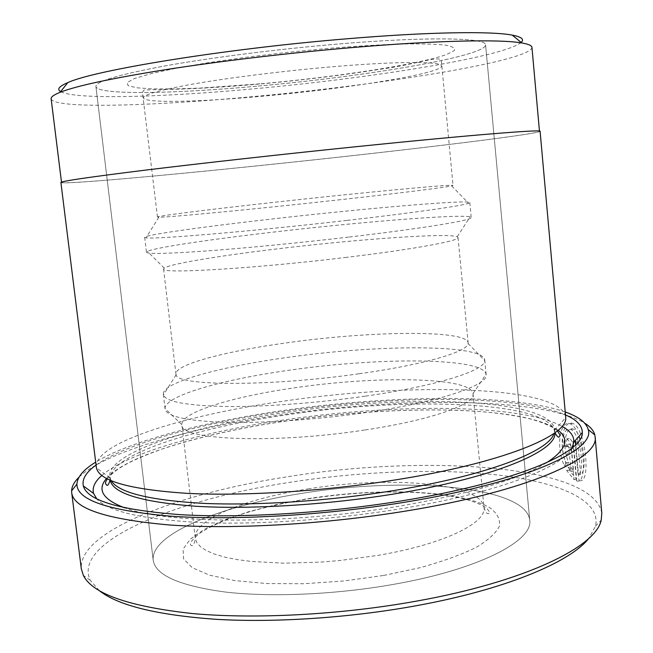 <?xml version="1.0" encoding="UTF-8"?>
<svg xmlns="http://www.w3.org/2000/svg" width="653" height="653" viewBox="0 0 653 653"><rect width="100%" height="100%" fill="white"/><g stroke="black" fill="none" stroke-linecap="round" stroke-linejoin="round"><path stroke-width="0.49" stroke-dasharray="3.27 2.45" d="M360.783 146.231C472.086 134.853 541.974 129.367 539.476 131.375C536.946 134.665 385.482 152.622 258.343 165.723C158.385 176.106 62.892 184.636 61.529 182.448C61.464 181.183 89.902 177.02 146.852 169.968C203.638 163.021 286.447 153.814 360.783 146.231M51.138 98.799C53.522 109.035 150.214 106.202 250.768 96.832C378.683 85.314 530.309 61.194 531.958 47.408M573.252 445.134L572.91 441.338L575.154 442.35L578.036 474.788C585.455 471.711 580.035 432.294 570.738 429.511L570.347 429.372C562.87 426.638 559.237 447.509 566.045 462.691L568.592 462.283C561.792 447.142 565.408 426.246 572.926 428.972L573.326 429.111C582.664 431.902 588.108 471.221 580.631 474.364L577.799 442.473M566.045 462.691L564.461 465.94C555.376 447.117 560.209 420.222 569.791 423.683L570.232 423.838C583.121 428.115 588.957 486.477 576.428 480.788L579.007 480.363C591.61 486.036 585.806 427.723 572.82 423.438L572.379 423.291C562.764 419.855 557.907 446.644 567.016 465.524L568.592 462.283M566.314 446.856L563.653 445.926C563.457 441.118 564.461 438.767 566.649 438.865L566.853 438.922C569.179 440.285 570.665 443.583 571.326 448.815L574.077 479.637L566.739 470.576L568.265 467.352L570.983 471.425L568.869 447.827L567.351 444.538L566.314 446.856L568.869 446.456L569.84 444.105L571.432 447.419L573.538 471.009L570.82 466.944L569.294 470.168L576.64 479.212L573.897 448.407C573.244 443.175 571.75 439.877 569.416 438.522L569.22 438.465C567.016 438.367 566.012 440.718 566.2 445.517L568.869 446.456M111.19 480.739L109.704 476.625C107.533 452.553 193.761 425.519 287.189 412.272C406.158 394.371 549.597 398.028 554.552 429.086L553.973 433.421M96.269 467.05C94.236 442.497 185.958 414.81 284.137 401.064C408.9 382.576 560.176 385.343 565.661 416.892M96.032 465.099C126.87 443.02 202.683 422.973 283.035 411.39C391.971 395.457 517.241 394.379 565.49 414.933M571.906 448.121C562.462 467.507 496.313 493.227 399.954 508.867C332.622 519.91 257.078 524.939 200.21 522.539C142.615 519.364 108.137 511.487 96.766 498.892M101.827 475.474C128.094 452.651 204.201 431.527 285.288 419.748C394.037 403.627 520.057 403.644 562.013 426.287M99.305 590.671L90.204 580.199C72.001 540.986 177.967 499.219 289.965 482.306C361.411 471.246 437.763 468.193 498.623 475.098C558.682 482.159 601.552 500.141 595.503 526.204L588.826 538.358M601.797 513.25C593.61 464.446 424.866 454.439 288.463 476.6C180.62 492.958 78.074 530.783 81.323 568.877M565.22 411.978C511.34 393.318 389.221 395.057 282.072 410.672C204.144 421.903 130.412 440.832 95.665 462.161M79.021 477.163C105.737 451.492 191.411 427.748 281.647 414.728C401.342 397.089 541.394 397.122 584.664 423.128M575.154 442.35L577.75 441.942L575.497 440.93M575.824 444.62L579.007 480.363M521.159 42.421C503.716 57.089 368.121 78.629 251.217 89.053C161.152 97.305 75.234 99.787 60.639 91.64M301.221 493.488C221.31 505.83 150.304 533.852 153.202 560.233C155.373 575.228 179.518 585.847 225.636 592.083C271.281 597.348 335.56 594.605 392.828 584.492C479.098 569.514 533.599 540.643 529.714 520C525.567 485.579 403.554 476.453 301.221 493.488C221.31 505.83 150.304 533.852 153.202 560.233C155.373 575.228 179.518 585.847 225.636 592.083C271.281 597.348 335.56 594.605 392.828 584.492C479.098 569.514 533.599 540.643 529.714 520C525.567 485.579 403.554 476.453 301.221 493.488M256.637 86.212C173.837 93.803 97.346 95.265 95.918 86.539C95.64 81.503 118.568 74.654 164.687 65.977C210.511 57.684 276.815 49.212 336.94 44.126C427.527 36.38 487.024 37.743 485.595 44.894C485.538 56.485 362.807 76.866 256.637 86.212C173.837 93.803 97.346 95.265 95.918 86.539C95.64 81.503 118.568 74.654 164.687 65.977C210.511 57.684 276.815 49.212 336.94 44.126C427.527 36.38 487.024 37.743 485.595 44.894C485.538 56.485 362.807 76.866 256.637 86.212M540.096 131.302C537.533 134.608 385.678 152.606 258.253 165.748C158.059 176.147 62.28 184.709 60.909 182.513M570.983 471.425L573.538 471.009M568.265 467.352L570.82 466.944M566.739 470.576L569.294 470.168M574.077 479.637L576.64 479.212M563.653 445.926L566.2 445.517M564.461 465.94L567.016 465.524M572.91 441.338L574.795 441.036M576.428 480.788L573.407 446.864M578.036 474.788L580.631 474.364M346.8 220.428C251.887 231.35 152.924 239.643 146.011 237.79L144.688 237.325C144.427 234.9 206.332 226.346 276.064 218.526C365.917 208.34 469.229 199.426 469.793 202.585L468.593 203.312C462.226 205.817 413.839 212.788 346.8 220.428M340.605 199.671C255.38 209.14 166.123 217.629 158.859 217.188L157.463 217.025C157.242 215.898 213.115 209.009 276.807 202.022C359.117 192.945 452.913 183.942 453.019 185.436L451.688 185.893C445.142 187.452 400.885 193.01 340.605 199.671M348.539 237.104C299.05 242.9 244.361 248.213 205.858 251.013C166.931 253.731 147.129 254.131 146.452 252.213L147.382 251.364C155.365 247.446 213.139 238.99 277.492 231.627C361.958 221.857 458.537 214.037 470.127 216.869L471.213 217.506C473.115 220.077 423.373 228.379 348.539 237.104M346.621 257.331C253.34 268.718 159.356 274.121 163.577 268.979L164.221 268.089C170.515 263.681 222.804 255.233 281.851 248.328C359.419 239.104 447.778 232.803 457.198 236.778L458.022 237.512C459.802 240.728 414.296 249.226 346.621 257.331M365.084 396.175C317.04 403.097 263.706 406.966 225.375 406.484C186.538 405.611 165.895 401.758 163.446 394.926L163.332 394.339C161.903 382.242 222.273 366.121 291.165 356.922C379.899 344.49 483.016 344.115 484.755 359.983L484.763 360.587C485.538 370.357 437.257 385.89 365.084 396.175M358.766 373.802C268.816 386.772 176.065 386.013 176.114 374.757L175.935 374.055C174.678 364.203 229.146 350.359 292.062 342.099C373.328 330.94 466.968 329.83 468.144 342.825L468.119 343.551C468.005 351.673 423.666 364.798 358.766 373.802M366.774 412.435C318.06 419.585 263.918 423.307 225.465 422.36C186.546 420.948 166.409 416.451 165.054 408.884L165.029 408.476C164.785 395.538 224.493 378.993 292.56 369.761C380.454 357.24 482.608 357.493 486.077 374.169L486.142 374.569C488.762 385.041 440.432 401.75 366.774 412.435M364.635 430.025C272.864 444.252 178.938 439.844 181.909 424.842L181.893 424.728C180.644 412.108 234.533 396.118 297.009 387.474C377.744 375.687 471.082 377.05 473.025 393.62L473.041 393.726C475.482 404.134 431.266 420.181 364.635 430.025M571.326 448.815L573.897 448.407M110.194 480.306L110.071 479.539C107.859 455.223 194.055 428.001 287.451 414.72C406.395 396.771 549.834 400.632 554.813 432.017L554.854 432.784M546.406 462.814C518.604 479.563 468.797 494.141 396.983 506.557C288.455 524.824 165.952 523.894 124.796 507.871M106.488 478.494C126.364 455.288 203.793 432.931 286.765 420.899C396.461 404.525 524.857 405.546 558.086 430.229M568.869 447.827L571.432 447.419M261.355 83.739C336.466 76.981 418.597 64.492 446.546 54.517L454.268 50.608C455.712 48.281 452.643 46.436 445.077 45.073C434.784 44.053 420.116 43.702 401.056 44.02C379.744 44.763 355.697 46.208 328.9 48.338L287.491 52.338L246.32 57.244L208.258 62.696L175.82 68.304L150.876 73.691L134.494 78.54L127.025 82.613L128.168 85.731L137.187 87.837L153.055 88.898L174.612 88.947L200.642 88.049L261.355 83.739M326.786 67.251C395.628 61.113 442.563 61.153 441.534 66.002C442.261 73.405 348.351 88.482 265.257 95.958C200.969 101.958 144.027 103.492 143.448 97.86C143.521 94.456 161.234 89.649 196.577 83.437C231.513 77.487 281.345 71.259 326.786 67.251M308.061 488.934C388.241 475.637 481.685 482.649 483.963 507.389C486.877 522.922 443.591 544.333 377.712 555.409L339.674 560.543L320.476 562.119L283.573 563.172L250.932 561.409L236.917 559.548L224.746 557.091L214.568 554.103L206.487 550.65L200.577 546.806L196.839 542.643L195.247 538.243C192.937 519.486 245.952 498.5 308.061 488.934M383.735 575.456L420.475 567.612C442.742 561.425 461.296 554.691 476.119 547.418C488.395 540.072 496.19 532.897 499.521 525.902C500.312 519.192 497.113 513.168 489.921 507.822C460.275 489.913 379.018 487.293 306.649 498.876L276.521 504.581L248.711 511.691L224.33 519.992L204.52 529.224L190.431 539.06L183.134 549.083L183.534 558.813L192.268 567.702L209.499 575.154L234.778 580.607L266.971 583.562L304.208 583.717L344.058 580.958L383.735 575.456M570.347 429.372L572.926 428.972M567.277 444.513L569.84 444.105M554.585 430.262L565.702 417.659M554.552 429.086L554.928 432.735M557.384 430.825C555.687 428.654 545.1 422.769 529.697 418.777C508.507 413.953 483.489 411.096 454.635 410.215C401.571 408.917 345.633 412.492 286.814 420.932C238.794 428.001 197.075 437.42 161.666 449.199C125.131 462.406 114.544 470.144 107.304 478.918M110.112 480.273L109.704 476.625M595.503 526.204L601.193 520.09M95.918 86.539L153.202 560.233L95.918 86.539M485.595 44.894L529.714 520L485.595 44.894M90.204 580.199L83.355 575.432M109.924 477.784L96.399 467.809M566.649 438.865L569.22 438.465M569.791 423.683L572.379 423.291M158.859 217.188L146.011 237.79M144.688 237.325L146.452 252.213M164.221 268.089L147.382 251.364M176.114 374.757L163.446 394.926M163.332 394.339L165.054 408.884M181.893 424.728L165.029 408.476M157.463 217.025L142.444 92.326L144.076 89.975L163.136 89.445C188.366 89.249 221.31 87.371 261.959 83.821C303.767 79.952 342.801 75.152 379.05 69.422C412.957 65.137 439.714 55.211 441.338 60.386L453.019 185.436M473.041 393.726L483.963 507.389C486.33 514.899 488.313 514.425 489.962 512.507L486.926 508.409C479.171 502.598 464.569 498.084 443.118 494.86C402.305 489.987 356.897 491.391 306.886 499.072C285.785 502.565 266.204 506.948 248.132 512.205C225.571 518.743 203.965 529.583 198.373 534.399C189.501 541.925 190.431 544.063 190.464 544.512C190.717 545.802 194.227 547.753 195.247 538.243L181.909 424.842M163.577 268.979L175.935 374.055M458.022 237.512L468.144 342.825M473.025 393.62L486.077 374.169M484.755 359.983L486.142 374.569M468.119 343.551L484.763 360.587M457.198 236.778L470.127 216.869M469.793 202.585L471.213 217.506M451.688 185.893L468.593 203.312"/><path stroke-width="0.98" d="M539.451 131.057L531.958 47.408C531.844 45.588 528.465 44.11 521.82 42.967C500.582 39.131 435.608 40.396 350.685 47.693C288.618 52.999 220.29 61.121 166.548 69.512C111.973 78.238 76.491 85.837 60.1 92.31C53.848 94.832 50.861 96.987 51.138 98.799L61.488 182.138M553.973 433.421C549.532 451.109 486.738 475.8 392.665 490.746C328.247 501.104 256.041 505.765 202.969 503.357C149.284 500.206 118.691 492.672 111.19 480.739M565.661 416.892L565.702 417.659C568.232 435.673 501.83 463.181 395.163 479.947C323.578 491.342 243.022 496.296 186.317 493.301C129.261 489.415 99.28 480.918 96.399 467.809L60.909 182.513C60.835 181.24 89.347 177.069 146.443 170C203.385 163.038 286.422 153.806 360.97 146.199C472.56 134.787 542.594 129.294 540.096 131.302L565.661 416.892M565.49 414.933C576.73 419.797 582.337 425.691 582.305 432.621C583.864 452.709 514.172 482.771 401.913 500.827C326.141 513.168 240.663 518.286 180.293 514.662C119.556 510.05 87.233 500.476 83.331 485.946C81.837 479.18 86.065 472.233 96.032 465.099M96.766 498.892L93.559 493.399C92.032 487.587 94.783 481.612 101.827 475.474M588.826 538.358C570.249 562.233 504.426 589.937 414.524 606.041C348.898 617.893 275.337 622.733 216.878 619.37C157.463 615.175 118.275 605.609 99.305 590.671M71.691 492.689L81.323 568.877L83.355 575.432C92.612 593.838 128.878 606.539 192.153 613.526C254.841 619.305 340.319 614.848 415.912 601.225C525.461 581.741 596.434 546.52 601.193 520.09L601.797 513.25L595.103 436.751C599.919 458.21 527.567 491.244 406.721 510.907C325.651 524.269 233.921 529.485 170.319 525.045C106.521 519.478 73.642 508.687 71.691 492.689L71.61 490.852C71.806 486.363 74.279 481.8 79.021 477.163M95.665 462.161C83.56 469.589 77.307 476.91 76.923 484.134C76.728 499.888 107.794 510.556 170.107 516.148C232.329 520.612 323.415 515.511 403.946 502.361C525.061 482.845 596.009 450.097 588.19 429.494C586.28 422.515 578.623 416.679 565.22 411.978M584.664 423.128C590.279 426.654 593.659 430.596 594.801 434.939L595.103 436.751M577.799 442.473L577.75 441.942M574.795 441.036L575.497 440.93L575.824 444.62M60.639 91.64C56.64 89.363 59.023 86.359 67.79 82.629C93.828 70.295 224.763 48.755 347.159 38.772C428.564 31.899 491.293 31.042 512.262 35.123C521.625 36.919 524.588 39.351 521.159 42.421M562.013 426.287C570.191 430.809 574.15 436.065 573.881 442.065L571.906 448.121M573.407 446.864L573.252 445.134M554.854 432.784C557.311 450.921 493.937 478.053 393.016 494.133C325.398 505.047 249.413 509.536 195.72 506.255C141.611 502.1 113.1 493.448 110.194 480.306M124.796 507.871C102.831 499.553 96.734 489.758 106.488 478.494M558.086 430.229C570.012 439.183 566.118 450.039 546.406 462.814M107.304 478.918C104.741 483.285 105.917 481.971 105.525 483.767C106.692 484.869 107.492 488.085 110.112 480.273M93.559 493.399L83.331 485.946M588.19 429.494L594.801 434.939M512.262 35.123L521.82 42.967M67.79 82.629L60.1 92.31M76.923 484.134L71.61 490.852M573.881 442.065L582.305 432.621M554.928 432.735C559.123 439.804 559.229 436.522 560.152 435.184L557.384 430.825"/></g></svg>
